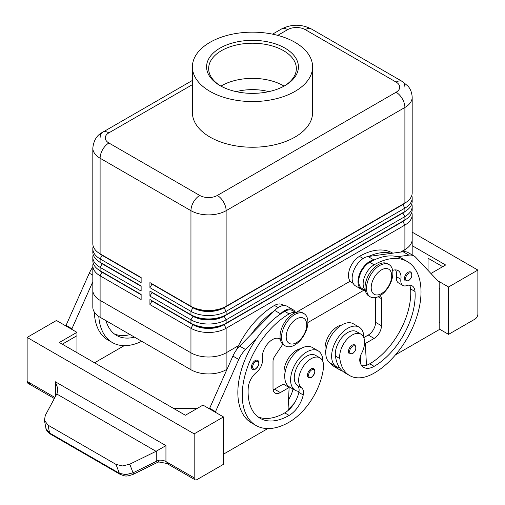 <?xml version="1.0" encoding="UTF-8"?>
<svg xmlns="http://www.w3.org/2000/svg" width="505" height="505" viewBox="0 0 505 505"><rect width="100%" height="100%" fill="white"/><g stroke="black" fill="none" stroke-linecap="round" stroke-linejoin="round"><path stroke-width="0.76" d="M410.71 272.012C412.856 274.758 412.13 277.681 408.532 280.774L405.528 280.988A5.183 2.992 -60 0 1 404.732 276.835A5.183 2.992 -60 0 1 408.122 272.271A5.183 2.992 -60 0 1 410.71 272.012A5.183 2.992 -60 0 1 411.221 272.46M363.865 337.794A22.794 13.162 120 0 0 363.865 337.586A22.794 13.162 120 0 0 359.143 327.152A22.794 13.162 120 0 0 341.582 333.256A22.794 13.162 120 0 0 331.627 356.195A22.794 13.162 120 0 0 336.349 366.63A22.794 13.162 120 0 0 339.537 367.646A49.017 28.299 -60 0 1 335.421 356.05A17.612 10.169 -60 0 1 342.175 337.245A17.612 10.169 -60 0 1 356.555 331.633L360.949 334.171A17.612 10.169 -60 0 1 364.471 340.269A17.612 10.169 -60 0 1 361.542 353.437A10.359 5.984 120 0 0 360.021 362.167A20.724 11.962 120 0 0 363.764 367.375A20.724 11.962 120 0 0 374.123 366.346A58.024 33.5 120 0 0 415.015 291.492A14.506 8.377 120 0 0 412.048 285.798A14.506 8.377 120 0 0 406.733 285.609A10.359 5.984 -60 0 1 402.94 285.476A10.359 5.984 -60 0 1 400.894 279.259A14.506 8.377 120 0 0 398.035 270.566A14.506 8.377 120 0 0 392.65 270.402M359.143 327.152L353.285 323.762A22.794 13.162 120 0 0 335.718 329.872A22.794 13.162 120 0 0 325.769 352.812A22.794 13.162 120 0 0 330.491 363.247L336.349 366.63M365.254 290.135A15.541 8.976 -60 0 1 365.506 274.613A15.541 8.976 -60 0 1 374.123 264.828A66.313 38.285 -60 0 1 407.283 261.539A66.313 38.285 -60 0 1 417.446 314.678A66.313 38.285 -60 0 1 374.123 373.119A49.017 28.299 -60 0 1 349.612 375.543A49.017 28.299 -60 0 1 339.815 358.588A17.612 10.169 -60 0 1 346.569 339.783A17.612 10.169 -60 0 1 360.949 334.171M365.298 290.369L361.959 288.437A15.541 8.976 -60 0 1 361.113 272.075A15.541 8.976 -60 0 1 369.729 262.291A66.313 38.285 -60 0 1 374.426 259.848A66.313 38.285 -60 0 1 397.321 256.723A66.313 38.285 -60 0 1 402.883 259.002L407.283 261.539M341.702 324.999A17.612 10.169 120 0 0 325.163 350.129A49.017 28.299 120 0 0 325.776 353.481M392.764 253.163L392.625 253.081A66.313 38.285 120 0 0 359.472 256.363A15.541 8.976 120 0 0 350.855 266.154A15.541 8.976 120 0 0 351.701 282.516L353.21 283.387M311.112 368.884A5.183 2.992 -60 0 1 313.706 368.631C315.928 370.525 315.208 373.447 311.528 377.387C309.647 377.992 308.643 378.068 308.523 377.601A5.183 2.992 -60 0 1 308.012 372.658A5.183 2.992 -60 0 1 311.112 368.884M102.124 271.917A21.967 12.682 0 0 0 102.155 271.93L100.104 270.749A24.865 14.355 180 0 1 92.819 260.599L92.819 257.209A24.865 14.355 0 0 0 100.104 267.366L141.135 291.05L141.135 285.975L100.104 262.291A24.865 14.355 180 0 1 92.819 252.134L92.819 248.75A24.865 14.355 0 0 0 100.104 258.901L141.135 282.592L141.135 277.516L100.104 253.826A24.865 14.355 180 0 1 92.819 243.675L92.819 148.072A24.865 14.355 0 0 0 100.104 158.229A12.436 7.177 -60 0 1 102.679 149.562A12.436 7.177 -60 0 1 108.897 142.997A12.436 7.177 180 0 1 108.897 132.847L192.405 84.638M93.21 263.137A24.865 14.355 0 0 0 92.819 265.674L92.819 290.205A24.865 14.355 0 0 0 100.104 300.361L190.953 352.812A24.865 14.355 0 0 0 208.54 357.016A24.865 14.355 0 0 0 226.126 352.812L238.474 345.679L226.126 352.812A24.871 14.361 180 0 1 190.953 352.812L100.104 300.361A24.871 14.361 180 0 1 92.819 290.205A24.871 14.361 180 0 1 92.819 289.946M102.124 263.452A21.967 12.682 0 0 0 102.155 263.471L100.104 262.291L100.104 258.901L102.155 255.353A21.967 12.682 180 0 1 99.384 253.396M93.21 254.671A24.865 14.355 0 0 0 92.819 257.209M102.124 254.993A21.967 12.682 0 0 0 102.155 255.012L100.104 253.826L100.104 158.229L190.953 210.68A12.436 7.177 -60 0 1 193.529 202.013A12.436 7.177 -60 0 1 199.746 195.454L108.897 142.997M93.21 246.213A24.865 14.355 0 0 0 92.819 248.75M402.876 221.152A21.967 12.682 180 0 1 402.845 221.171L224.075 324.387A21.967 12.682 180 0 1 208.54 328.099A21.967 12.682 180 0 1 193.005 324.387L149.928 299.515L149.928 304.591L190.953 328.275A24.865 14.355 0 0 0 208.54 332.479A24.865 14.355 0 0 0 226.126 328.275L404.896 225.066A24.865 14.355 0 0 0 412.181 214.909L412.181 239.446A24.871 14.361 180 0 1 404.896 249.603A24.865 14.355 0 0 0 412.181 239.446A24.871 14.361 180 0 0 412.181 239.187M149.928 304.591L151.98 301.037L193.005 324.721A21.967 12.682 0 0 0 208.54 328.439A21.967 12.682 0 0 0 224.075 324.721L226.126 323.2A24.865 14.355 180 0 1 208.54 327.404A24.865 14.355 180 0 1 190.953 323.2L149.928 299.515M226.96 369.256L226.126 369.736L226.126 328.275L224.075 324.721L402.845 221.512A21.967 12.682 0 0 0 405.616 219.555M402.876 212.693A21.967 12.682 180 0 1 402.845 212.712L226.126 314.741A24.865 14.355 180 0 1 208.54 318.945A24.865 14.355 180 0 1 190.953 314.741L149.928 291.05L149.928 296.126L190.953 319.816A24.865 14.355 0 0 0 208.54 324.021A24.865 14.355 0 0 0 226.126 319.816L404.896 216.601A24.865 14.355 0 0 0 412.181 206.45L412.181 209.834A24.865 14.355 180 0 1 404.896 219.991L226.126 323.2L226.126 319.816L224.075 316.263L402.845 213.053A21.967 12.682 0 0 0 405.616 211.096M402.876 204.235A21.967 12.682 180 0 1 402.845 204.254L226.126 306.282A24.865 14.355 180 0 1 208.54 310.487A24.865 14.355 180 0 1 190.953 306.282L149.928 282.592L149.928 287.667L190.953 311.358A24.865 14.355 0 0 0 208.54 315.562A24.865 14.355 0 0 0 226.126 311.358L404.896 208.142A24.865 14.355 0 0 0 412.181 197.992L412.181 201.375A24.865 14.355 180 0 1 404.896 211.526L226.126 314.741L226.126 311.358L224.075 307.804L402.845 204.588A21.967 12.682 0 0 0 405.616 202.631M149.928 287.667L151.98 284.113L193.005 307.804A21.967 12.682 0 0 0 208.54 311.516A21.967 12.682 0 0 0 224.075 307.804L224.075 307.463A21.967 12.682 180 0 1 208.54 311.181A21.967 12.682 180 0 1 193.005 307.463L190.953 306.282L190.953 210.68A24.865 14.355 0 0 0 208.54 214.884A24.865 14.355 0 0 0 226.126 210.68L404.896 107.464A24.865 14.355 0 0 0 412.181 97.313L412.181 192.916A24.865 14.355 180 0 1 404.896 203.067L226.126 306.282L226.126 210.68A12.436 7.177 -120 0 0 223.551 202.013A12.436 7.177 -120 0 0 217.333 195.454A12.436 7.177 180 0 1 199.746 195.454M149.928 296.126L151.98 292.578L193.005 316.263A21.967 12.682 0 0 0 208.54 319.981A21.967 12.682 0 0 0 224.075 316.263L224.075 315.928A21.967 12.682 180 0 1 208.54 319.64A21.967 12.682 180 0 1 193.005 315.928L149.928 291.05M294.699 345.029A18.653 10.769 -60 0 1 285.375 345.95A18.653 10.769 -60 0 1 282.516 331.009A18.653 10.769 -60 0 1 294.699 314.571A18.653 10.769 -60 0 1 304.029 313.649A18.653 10.769 -60 0 1 306.889 328.591A18.653 10.769 -60 0 1 294.699 345.029M296.46 342.661A14.506 8.377 -60 0 1 286.202 336.74A14.506 8.377 -60 0 1 296.46 318.971A14.506 8.377 -60 0 1 306.718 324.892A14.506 8.377 -60 0 1 296.46 342.661M284.675 345.477A18.653 10.769 -60 0 1 283.911 345.104A18.653 10.769 -60 0 1 281.051 330.163A18.653 10.769 -60 0 1 293.235 313.725A18.653 10.769 -60 0 1 302.564 312.803L304.029 313.649M379.691 265.504A18.653 10.769 120 0 0 367.507 281.941A18.653 10.769 120 0 0 370.367 296.883A18.653 10.769 120 0 0 379.691 295.962A18.653 10.769 120 0 0 391.874 279.524A18.653 10.769 120 0 0 389.014 264.582A18.653 10.769 120 0 0 379.691 265.504M381.452 269.904A14.506 8.377 120 0 0 371.194 287.667A14.506 8.377 120 0 0 381.452 293.588A14.506 8.377 120 0 0 391.71 275.825A14.506 8.377 120 0 0 381.452 269.904M389.014 264.582L387.55 263.736A18.653 10.769 120 0 0 378.226 264.658A18.653 10.769 120 0 0 366.043 281.089A18.653 10.769 120 0 0 368.902 296.037L370.367 296.883M277.737 35.369L287.667 29.637A12.436 7.177 180 0 1 305.254 29.637A12.436 7.177 -60 0 1 311.471 29.019L402.321 81.469A12.436 7.177 -60 0 1 404.896 87.163M305.254 29.637L396.103 82.088A12.436 7.177 -60 0 1 402.321 81.469L311.471 29.019C301.466 23.994 291.454 23.994 281.449 29.019L272.561 34.151L281.449 29.019A12.436 7.177 -120 0 1 287.667 29.637M100.104 137.922A12.436 7.177 60 0 1 102.679 132.234L192.405 80.428L102.679 132.234A12.436 7.177 60 0 1 108.897 132.847M236.365 350.053A66.313 38.285 -60 0 1 274.48 305.437A15.541 8.976 -60 0 1 282.251 304.666L283.766 305.538M284.738 376.288A17.612 10.169 -60 0 1 284.132 369.729A17.612 10.169 -60 0 1 300.671 348.69M295.627 312.595A15.541 8.976 120 0 0 289.131 313.895A66.313 38.285 120 0 0 245.809 372.33A66.313 38.285 120 0 0 255.978 425.469A66.313 38.285 120 0 0 289.131 422.186A49.017 28.299 120 0 0 323.44 368.044A17.612 10.169 120 0 0 319.924 357.862A17.612 10.169 120 0 0 307.179 361.744A17.612 10.169 120 0 0 298.783 378.188A17.612 10.169 120 0 0 301.712 387.979A10.359 5.984 -60 0 1 303.234 394.948A20.724 11.962 -60 0 1 289.131 415.419A58.024 33.5 -60 0 1 260.119 418.291A58.024 33.5 -60 0 1 248.239 387.777A14.506 8.377 -60 0 1 256.521 372.33A10.359 5.984 120 0 0 262.36 359.244A14.506 8.377 -60 0 1 267.77 343.621A14.506 8.377 -60 0 1 279.726 338.868A14.506 8.377 -60 0 1 280.275 339.234M319.924 357.862L315.524 355.324A17.612 10.169 120 0 0 302.785 359.206A17.612 10.169 120 0 0 294.39 375.651A17.612 10.169 120 0 0 297.319 385.441A10.359 5.984 -60 0 1 299.017 391.375A22.794 13.162 -60 0 1 295.318 390.321A22.794 13.162 -60 0 1 290.596 379.886A22.794 13.162 -60 0 1 300.551 356.947A22.794 13.162 -60 0 1 318.118 350.836A22.794 13.162 -60 0 1 322.834 361.271A22.794 13.162 -60 0 1 322.834 361.485M295.318 390.321L289.46 386.937A22.794 13.162 -60 0 1 284.738 376.503A22.794 13.162 -60 0 1 294.686 353.563A22.794 13.162 -60 0 1 312.254 347.453L318.118 350.836M255.139 360.595A5.183 2.992 -60 0 1 257.727 360.336C259.955 362.237 259.229 365.153 255.549 369.098C253.668 369.704 252.67 369.774 252.544 369.313A5.183 2.992 -60 0 1 252.033 364.364A5.183 2.992 -60 0 1 255.139 360.595M354.731 344.94C356.877 347.686 356.151 350.603 352.559 353.702L349.555 353.917A5.183 2.992 -60 0 1 348.759 349.763A5.183 2.992 -60 0 1 352.143 345.199A5.183 2.992 -60 0 1 354.731 344.94A5.183 2.992 -60 0 1 355.242 345.388M156.904 462.7A4.147 0.694 -116.1 0 0 156.922 462.694L133.206 474.328A4.147 0.694 -116.1 0 0 133.206 474.328A4.147 0.694 -116.1 0 0 133.219 474.315A4.147 0.694 -116.1 0 0 133.042 472.8L129.779 464.19L156.032 451.312L165.943 445.618L55.367 381.78L57.652 388.092L57.797 389.948L57.103 393.389L45.299 415.413L44.421 420.337L45.999 428.556L49.566 432.993L48.089 425.185L44.421 420.337M54.931 397.46L27.131 381.408L27.131 337.416L56.44 320.492L76.949 332.341L59.369 342.491L185.386 415.249L202.972 405.098L223.488 416.941L223.488 464.316L197.108 479.542A4.147 2.392 -60 0 1 195.037 479.75A4.147 2.392 -60 0 1 194.179 477.85L165.943 461.551A8.288 4.785 0 0 0 161.619 460.232A8.288 4.785 0 0 0 158.652 460.219L133.042 472.8L125.859 474.662L119.376 473.305L49.566 432.993A4.147 2.392 -60 0 0 50.311 434.022C47.375 431.769 45.892 429.755 45.867 427.975M129.779 464.19L122.557 465.938L116.005 464.398L119.376 473.305A4.147 2.392 -60 0 0 120.121 474.334A4.147 2.392 -60 0 1 120.121 474.334A4.147 2.392 -60 0 0 120.222 474.384M220.028 48.108A45.923 26.512 180 0 1 284.971 48.108A45.923 26.512 180 0 1 284.971 85.604L284.971 85.604A45.923 26.512 180 0 1 220.028 85.604A45.923 26.512 180 0 1 220.028 48.108M220.78 86.027A43.853 25.319 180 0 1 208.647 68.547A43.853 25.319 180 0 1 221.493 50.651A43.853 25.319 180 0 1 269.279 45.16A43.853 25.319 180 0 1 296.353 68.547A43.853 25.319 180 0 1 284.22 86.027M220.931 86.115A43.853 25.319 180 0 1 221.493 85.781A43.853 25.319 180 0 1 225.647 83.672A43.853 25.319 180 0 1 279.353 83.672A43.853 25.319 180 0 1 283.507 85.781A43.853 25.319 180 0 1 284.069 86.115M294.996 91.392A60.095 34.694 180 0 1 229.504 98.911A60.095 34.694 180 0 1 192.405 66.856A60.095 34.694 180 0 1 210.004 42.325A60.095 34.694 180 0 1 275.496 34.801A60.095 34.694 180 0 1 312.595 66.856A60.095 34.694 180 0 1 294.996 91.392M312.595 66.856L312.595 112.546A60.095 34.694 180 0 1 294.996 137.076A60.095 34.694 180 0 1 229.504 144.6A60.095 34.694 180 0 1 192.405 112.546L192.405 66.856M168.872 463.243A4.147 2.392 -60 0 1 166.802 463.445L195.037 479.75L166.802 463.445A4.147 2.392 -60 0 1 165.943 461.551L165.943 445.618M158.747 461.949L156.922 462.687A4.147 0.694 -116.1 0 0 156.935 462.681A4.147 0.694 -116.1 0 0 156.758 461.16L156.758 450.921M27.131 381.408A4.147 2.392 120 0 0 27.99 383.308L54.357 398.527L27.99 383.308A4.147 2.392 120 0 0 30.06 383.099M412.181 232.148L477.869 270.074L477.869 314.066A4.147 2.392 -60 0 1 477.01 316.957A4.147 2.392 -60 0 1 474.94 319.141L448.56 334.367L439.186 328.957M477.869 270.074L448.56 286.991L448.56 334.367M158.652 460.219C158.898 462.107 158.822 462.435 158.418 461.204M404.896 251.673L404.896 249.603L400.572 252.096L404.896 249.596L404.896 225.066L402.845 221.512L404.896 219.991L404.896 216.601L402.845 213.053L404.896 211.526L404.896 208.142L402.845 204.588L404.896 203.067L404.896 107.464A12.436 7.177 60 0 0 402.321 98.803A12.436 7.177 60 0 0 396.103 92.238L217.333 195.454M296.006 312.469L350.173 281.19L296.018 312.462M226.126 369.736A24.871 14.361 180 0 1 190.953 369.736L100.104 317.279A24.871 14.361 180 0 1 92.819 307.128L92.819 290.205M363.802 290.249L307.886 322.531M92.819 265.674A24.865 14.355 0 0 0 100.104 275.825L141.135 299.515L141.135 294.434L100.104 270.749L100.104 267.366L102.155 263.812A21.967 12.682 180 0 1 99.384 261.855M412.181 214.909A24.865 14.355 0 0 0 411.79 212.371M194.179 477.85L194.179 433.858L223.488 416.941M27.131 337.416L194.179 433.858M428.051 270.421L428.051 258.225L442.702 266.69M412.181 245.682L445.631 264.999L430.929 273.483M437.791 280.774L448.56 286.991M395.447 354.882L439.186 329.632L439.186 322.865L439.773 322.525L439.773 288.683L439.186 288.349M439.773 288.683L439.186 289.024L439.186 282.257L415.703 257.304A20.724 11.962 120 0 0 414.087 256.016A20.724 11.962 120 0 0 408.949 255.139L397.321 256.723M414.087 256.016L408.223 252.633A20.724 11.962 120 0 0 403.091 251.755L391.457 253.34A66.313 38.285 -60 0 0 368.568 256.464L391.457 253.34M197.108 408.482L173.663 408.482M62.298 344.183L76.949 335.724L76.949 352.641M76.949 332.341L76.949 335.724M48.089 425.185L116.005 464.398M267.808 428.575L223.488 454.165M215.281 412.2L238.758 359.465A20.724 11.962 -60 0 1 245.512 349.498L257.146 337.656A66.313 38.285 120 0 0 251.578 422.931A66.313 38.285 120 0 0 253.851 424.074M65.814 325.908L89.297 273.167A20.724 11.962 -60 0 1 92.819 267.057M209.417 408.816L232.9 356.082A20.724 11.962 -60 0 1 239.654 346.114L274.695 310.43A16.577 9.57 -60 0 1 287.168 306.308L293.026 309.691A16.577 9.57 -60 0 1 295.393 312.254M273.136 389.822A10.359 5.984 120 0 0 274.48 389.191L283.273 384.116L289.131 387.499L287.989 410.578A20.724 11.962 -60 0 1 284.738 412.882A58.024 33.5 -60 0 1 258.005 416.877M282.768 344.258L274.682 356.334A6.218 3.592 120 0 0 273.016 361.271L273.016 388.345A10.359 5.984 120 0 0 275.162 393.086A10.359 5.984 120 0 0 280.344 392.574L289.131 387.499M215.281 411.524L209.417 408.141M295.854 312.519L292.509 310.588A15.541 8.976 120 0 0 284.738 311.358A66.313 38.285 120 0 0 280.041 314.344L280.553 313.813A16.577 9.57 -60 0 1 293.026 309.691M280.041 314.344A66.313 38.285 120 0 0 257.146 337.656M274.177 310.96A66.313 38.285 120 0 0 251.282 334.272M288.039 409.549A49.017 28.299 120 0 0 294.491 402.958M292.988 388.976A10.359 5.984 -60 0 1 292.982 389.027A20.724 11.962 -60 0 1 288.525 399.733M299.017 391.375A10.359 5.984 -60 0 1 298.84 392.41A20.724 11.962 -60 0 1 287.989 410.578M288.443 387.101A20.724 11.962 120 0 0 288.582 386.489A10.359 5.984 120 0 0 288.607 386.363M124.205 345.666L94.536 362.798M94.29 311.989A66.313 38.285 120 0 0 107.975 340.023L112.375 342.56A66.313 38.285 -60 0 1 98.791 316.465M71.678 329.292L92.819 281.733M65.814 325.233L71.678 328.616M130.094 334.594A58.024 33.5 -60 0 1 114.401 333.969M106.012 320.694A58.024 33.5 120 0 0 116.516 335.383A58.024 33.5 120 0 0 134.488 337.138M141.709 341.304A66.313 38.285 -60 0 1 112.375 342.56M412.181 197.992A24.865 14.355 0 0 0 411.79 195.454M149.928 282.592L190.953 306.282M402.845 204.254L404.896 203.067L402.845 204.254M412.181 206.45A24.865 14.355 0 0 0 411.79 203.913M190.953 369.736L190.953 328.275L193.005 324.721L190.953 323.2L190.953 319.816L193.005 316.263L190.953 314.741L190.953 311.358L193.005 307.463M402.845 212.712L404.896 211.526L402.845 212.712M151.98 284.113L151.98 283.778M151.98 292.578L151.98 292.237M402.845 221.171L404.896 219.991L402.845 221.171M151.98 301.037L151.98 300.696M141.135 277.857L102.155 255.353L141.135 277.516M141.135 286.316L102.155 263.812L141.135 285.975M141.135 294.775L102.155 272.271A21.967 12.682 180 0 1 99.384 270.314M100.104 317.279L100.104 275.825L102.155 271.93L141.135 294.434M360.722 364.01L360.614 361.883A20.724 11.962 120 0 1 359.989 362.06M342.466 371.011A49.017 28.299 -60 0 1 339.36 369.622A49.017 28.299 -60 0 1 334.771 365.721M330.371 363.177A49.017 28.299 120 0 0 334.96 367.084L339.36 369.622M360.374 357.357A58.024 33.5 -60 0 1 360.021 357.565M402.94 285.476L398.546 282.939A10.359 5.984 -60 0 1 396.501 276.721A14.506 8.377 120 0 0 395.497 269.885M361.801 365.696A20.724 11.962 120 0 0 366.472 365.266A20.724 11.962 120 0 0 369.729 363.808A58.024 33.5 120 0 0 410.622 288.948A14.506 8.377 120 0 0 409.505 285.117M349.612 375.543L345.218 373.006A49.017 28.299 -60 0 1 339.537 367.646M360.324 356.397L360.614 361.883M375.587 297.571L375.587 322.354A10.359 5.984 -60 0 1 368.265 335.049L363.865 337.586M368.568 256.464L368.05 256.534A16.577 9.57 120 0 0 354.03 269.91A16.577 9.57 120 0 0 355.577 285.95L361.441 289.333A16.577 9.57 120 0 0 362.445 289.788L365.386 290.785M374.426 259.848L373.908 259.917A16.577 9.57 120 0 0 359.888 273.293A16.577 9.57 120 0 0 361.441 289.333M380.038 295.753A6.218 3.592 -60 0 1 380.164 295.823A6.218 3.592 -60 0 1 381.452 298.67L381.452 325.738A10.359 5.984 -60 0 1 374.123 338.432L365.33 343.507L366.472 365.266M365.33 343.507L364.578 343.072M268.811 91.645A39.706 22.921 0 0 0 236.189 91.645M408.703 273.287A4.349 2.512 -60 0 1 411.31 273.445A4.349 2.512 -60 0 1 411.398 277.005A4.349 2.512 -60 0 1 408.703 280.395A4.349 2.512 -60 0 1 405.629 278.615A4.349 2.512 -60 0 1 408.703 273.287M369.729 262.291L374.123 264.828M325.163 350.129L325.883 350.546M311.699 377.008A4.349 2.512 120 0 0 314.779 371.68A4.349 2.512 120 0 0 311.699 369.9A4.349 2.512 120 0 0 309.092 373.069A4.349 2.512 120 0 0 309.01 376.73A4.349 2.512 120 0 0 311.699 377.008M274.48 305.437L278.167 307.564M278.842 338.47L280.288 339.303M255.726 368.719A4.349 2.512 120 0 0 258.8 363.385A4.349 2.512 120 0 0 255.726 361.612A4.349 2.512 120 0 0 253.119 364.78A4.349 2.512 120 0 0 253.03 368.435A4.349 2.512 120 0 0 255.726 368.719M352.73 346.215A4.349 2.512 -60 0 1 355.337 346.373A4.349 2.512 -60 0 1 355.425 349.933A4.349 2.512 -60 0 1 352.73 353.317A4.349 2.512 -60 0 1 349.649 351.543A4.349 2.512 -60 0 1 352.73 346.215M55.367 381.78L55.367 396.646M166.802 463.445L158.74 461.955M396.103 82.088A12.436 7.177 180 0 1 396.103 92.238M56.781 394.007L156.032 451.312M280.344 392.574L274.48 389.191M238.758 359.465L232.9 356.082M245.512 349.498L239.654 346.114M280.553 313.813L274.695 310.43M297.319 385.441L301.712 387.979M298.84 392.41L303.234 394.948M284.738 412.882L289.131 415.419M284.738 311.358L289.131 313.895M288.582 386.489L292.982 389.027M89.297 273.167L92.819 275.206M193.005 315.928L190.953 314.741M193.005 324.387L190.953 323.2M359.472 256.363L363.158 258.497M359.913 358.146L360.431 358.443M396.501 276.721L400.894 279.259M410.622 288.948L415.015 291.492M369.729 363.808L374.123 366.346M335.421 356.05L339.815 358.588M373.908 259.917L368.05 256.534M408.949 255.139L403.091 251.755M374.123 338.432L368.265 335.049M381.452 325.738L375.587 322.354M381.452 298.67L378.131 296.751M102.155 271.93L100.104 270.749M102.155 263.471L100.104 262.291M102.155 255.012L100.104 253.826M283.911 345.104L285.375 345.95M280.313 339.436L278.425 338.35M50.311 434.022L120.121 474.334C125.051 476 125.303 477.124 133.206 474.328M412.181 254.918L412.181 239.446M255.978 425.469L251.578 422.931M102.679 132.234C96.985 135.012 93.703 140.289 92.819 148.072M412.181 97.313C411.827 90.382 408.722 86.98 407.939 86.09L402.321 81.469"/></g></svg>
